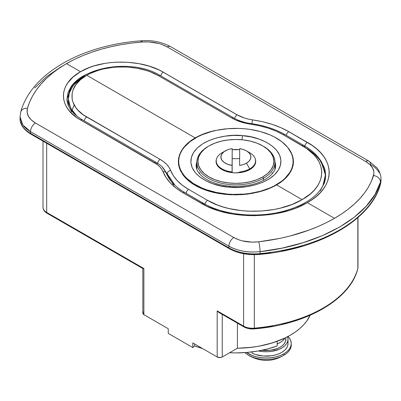 <?xml version="1.0" encoding="UTF-8"?>
<svg xmlns="http://www.w3.org/2000/svg" width="401" height="401" viewBox="0 0 401 401"><rect width="100%" height="100%" fill="white"/><g stroke="black" fill="none" stroke-linecap="round" stroke-linejoin="round"><path stroke-width="0.6" d="M237.197 114.861L163.262 72.18A3.574 2.065 120 0 0 163.212 72.205L237.141 114.892A3.574 2.065 -60 0 1 237.197 114.861L244.379 118.004L248.435 119.117L262.735 121.764L272.224 124.39L280.926 127.698L288.795 131.663A3.574 2.065 120 0 0 288.725 131.698L307.306 142.43A3.574 2.065 -60 0 1 307.372 142.39L288.795 131.663L312.339 145.548L316.715 148.941L320.459 152.52L323.582 156.295L326.058 160.245L327.823 164.275L328.885 168.37L329.241 172.535L328.87 176.696L327.787 180.791L326.003 184.821L323.512 188.766L320.384 192.535L316.625 196.114L312.234 199.508L307.306 202.635L334.484 218.329L341.822 213.763L348.514 208.936L354.554 203.843L359.923 198.48L364.509 192.956L368.313 187.297L371.331 181.498L373.917 173.663L373.877 171.753L372.599 168.004L369.777 164.495L365.587 161.443L167.197 46.902L161.849 44.451L158.831 43.503L148.997 41.935L142.23 42.005L131.603 43.087L121.207 44.651L111.042 46.706L101.242 49.218L91.884 52.17L82.962 55.554L74.486 59.378L66.516 63.619L80.546 71.719L89.393 67.543L94.34 65.854L104.897 63.388L110.491 62.616L116.17 62.175L127.618 62.265L138.871 63.639L149.488 66.24L158.996 69.939L163.262 72.18L237.197 114.861A3.574 2.065 120 0 0 237.141 114.892A3.574 2.065 120 0 0 234.685 118.536A3.574 2.065 -60 0 1 237.141 114.892L163.212 72.205A3.574 2.065 120 0 0 160.751 75.879A3.574 2.065 -60 0 1 163.212 72.205A3.574 2.065 -60 0 1 163.262 72.18C141.718 59.092 102.049 58.631 80.546 71.719L66.516 63.619L59.178 68.215L52.486 73.142L46.446 78.401L41.077 83.984L36.491 89.784L32.687 95.769L29.669 101.934L27.448 108.27L27.123 112.315L28.401 116.255L31.223 119.889L35.413 122.987L233.803 237.527L239.151 239.928L242.169 240.826L252.003 242.134L258.77 241.823L279.793 238.415L289.958 236.034L309.116 230.069L318.038 226.525L326.514 222.6L334.484 218.329L307.306 202.635L296.003 208.029L289.677 210.254L276.184 213.603L269.026 214.71L254.475 215.698L247.136 215.573L232.755 214.074L219.182 210.946L207.026 206.32L182.991 192.746L176.129 188.169L170.435 183.051L166.059 177.548L161.708 169.172L159.804 166.786L157.367 164.61L80.496 119.964L76.611 117.483L70.26 111.944L67.814 108.922L65.879 105.749L64.496 102.501L63.664 99.192L63.388 95.824L63.679 92.461L64.526 89.152L65.919 85.904L67.869 82.731L73.258 76.867L80.546 71.719C57.899 84.135 57.799 107.513 80.496 119.964L154.425 162.646C158.751 165.172 161.618 168.184 163.022 171.698C166.26 179.828 172.911 186.846 182.991 192.746L201.573 203.472C229.116 220.244 279.823 219.322 307.306 202.635C336.249 186.706 336.409 158.38 307.372 142.39A3.574 2.065 120 0 0 307.306 142.43A3.574 2.065 120 0 0 304.85 146.074A3.574 2.065 -60 0 1 307.306 142.43L288.725 131.698A3.574 2.065 120 0 0 286.274 135.338A3.574 2.065 -60 0 1 288.725 131.698A3.574 2.065 -60 0 1 288.795 131.663C278.71 125.879 266.685 121.964 252.725 119.909A3.574 0.632 98.1 0 0 251.933 123.709A3.574 0.632 -81.9 0 1 252.725 119.909C246.74 119.042 241.562 117.358 237.197 114.861M325.617 175.453L325.617 175.483C325.457 171.969 325.005 169.347 324.264 167.623L320.925 161.052L325.617 175.453C325.256 179.272 325.858 181.387 320.68 189.483C313.752 198.841 301.858 205.954 284.991 210.826C258.309 218.485 223.788 215.412 203.427 203.257A3.574 2.065 120 0 0 201.638 203.437L183.056 192.711L201.638 203.437A3.574 2.065 -60 0 1 203.427 203.257L184.846 192.53A3.574 2.065 120 0 0 183.056 192.711A3.574 2.065 -60 0 1 184.841 192.53C175.402 186.951 169.257 180.53 166.41 173.277C162.41 165.468 160.395 165.448 156.265 162.44A3.574 2.065 120 0 0 154.475 162.616L80.546 119.934A3.574 2.065 -60 0 1 82.33 119.754A3.574 2.065 120 0 0 80.546 119.934L154.475 162.616A3.574 2.065 -60 0 1 156.265 162.44A3.574 2.065 -60 0 1 157.007 164.074M203.427 203.257A3.574 2.065 -60 0 1 204.164 204.896M325.617 175.483C325.452 178.976 324.995 181.593 324.244 183.332L320.178 190.921M173.628 184.936L166.565 174.124A3.574 2.822 -21.4 0 0 166.39 173.237A3.574 2.822 158.6 0 0 163.022 171.698A3.574 2.822 -21.4 0 1 166.39 173.237M43.012 141.142L43.012 207.312A12.511 7.223 0 0 0 46.676 212.42L143.874 268.535L143.874 314.66L168.255 328.735L168.255 333.406L192.801 347.577L192.801 342.905L217.187 356.985A3.574 2.065 0 0 0 222.239 356.985L237.407 348.228L246.755 347.787L257.402 346.464L267.612 344.279L277.191 341.286A76.867 44.376 180 0 1 237.407 348.228L237.407 323.146L237.407 348.228A76.867 44.376 0 0 0 310.189 315.236L306.61 321.246L303.412 325.066L299.592 328.695L295.186 332.093L290.244 335.236L284.8 338.093L272.625 342.84L259.111 346.163L252.003 347.251L237.407 348.228L222.239 356.985L222.239 314.384L222.239 356.985L220.41 357.547L217.187 356.985L217.187 310.86L243.597 326.113A12.511 7.223 0 0 0 254.314 328.148L254.314 254.665L254.314 328.148A123.343 71.213 0 0 0 357.847 268.374A12.511 7.223 0 0 0 357.988 267.292L357.988 217.487M142.826 268.434L142.946 268.003L142.982 268.62L143.874 268.535L46.676 212.42L46.676 143.257L46.676 212.42A1.789 1.033 120 0 0 47.047 213.237A1.789 1.033 -60 0 1 46.676 212.42A12.511 7.223 180 0 1 43.012 207.332A12.511 7.223 180 0 1 43.153 206.234M243.597 253.723L243.597 326.113L243.597 253.723M357.847 217.613L357.847 268.374L357.847 217.613M243.302 251.166C237.628 250.134 232.831 248.47 228.911 246.184L228.911 247.868A35.749 20.641 0 0 0 260.094 253.627L260.094 251.648C253.572 252.244 247.973 252.084 243.302 251.166M282.184 248.099L260.094 251.648L260.094 253.627A146.581 84.626 0 0 0 380.459 184.139L380.459 182.154L375 194.475L366.238 206.214L354.309 217.187L339.632 227.031L322.364 235.643L303.161 242.69L282.184 248.099M141.032 42.1A7.148 1.058 85.6 0 1 141.523 40.797A7.148 1.058 85.6 0 1 142.23 42.005A7.148 1.058 -94.4 0 0 141.523 40.797C81.994 44.902 30.952 73.558 20.707 112.095L20.05 116.836L22.772 124.891L30.521 131.643L228.911 246.184L228.911 247.868L30.521 133.327L30.521 131.643C26.566 129.383 23.644 126.591 21.754 123.262L20.05 116.836L20.05 118.731A35.749 20.641 0 0 0 30.521 133.327L30.521 131.643A7.148 4.13 -60 0 1 35.413 122.987C28.727 118.917 26.075 114.009 27.448 108.27C32.626 90.751 45.649 75.869 66.516 63.619C87.634 51.614 112.871 44.411 142.23 42.005C151.829 41.393 160.149 43.027 167.197 46.902L365.587 161.443A7.148 4.13 -60 0 1 369 161.177A7.148 4.13 -60 0 1 370.479 164.45C374.434 166.711 377.356 169.448 379.246 172.666M380.95 180.661A35.749 20.641 180 0 1 380.459 184.139A1.789 1.439 16.2 0 1 380.409 184.485A1.789 1.439 -163.8 0 0 380.459 184.139A35.749 20.641 0 0 0 380.95 180.731L380.95 178.831L380.459 182.154L380.459 184.139A146.581 84.626 180 0 1 260.094 253.627A35.749 20.641 180 0 1 228.911 247.868A1.789 1.033 120 0 0 229.282 248.685A1.789 1.033 -60 0 1 228.911 247.868L30.521 133.327A1.789 1.033 120 0 0 30.892 134.145A1.789 1.033 -60 0 1 30.521 133.327A35.749 20.641 180 0 1 20.05 118.801M34.762 87.924L46.691 76.571L61.368 66.591M20.05 116.836L20.541 113.343A7.148 5.659 15.7 0 1 20.732 112.014A7.148 5.659 15.7 0 1 27.448 108.27A7.148 5.659 -164.3 0 0 20.732 112.014M338.274 230.735L330.048 235.131L321.256 239.146M302.194 245.938L292.038 248.675L281.542 250.956M270.775 252.755L255.788 254.319L247.748 253.983L243.838 253.407L236.51 251.472L230.174 248.595A1.789 1.033 -60 0 1 229.282 248.685C237.999 253.462 248.229 255.367 259.973 254.389L260.094 253.627L259.973 254.389L259.798 254.069M142.982 268.62L143.874 268.535L143.874 314.66L142.826 313.196A3.574 2.065 0 0 0 143.874 314.66L168.255 328.735L168.255 333.406L192.801 347.577L194.59 345.958L192.801 347.577L192.801 342.905L217.187 356.985L217.187 310.86L218.675 312.324L243.968 326.93A1.789 1.033 -60 0 1 243.597 326.113L217.187 310.86L218.675 312.324L220.64 312.855M321.843 308.82L314.75 312.6L307.166 316.043L299.126 319.131L281.908 324.153M272.835 326.053L254.049 328.584L249.096 328.344M246.826 327.737L244.861 326.84A1.789 1.033 -60 0 1 243.968 326.93C246.916 328.544 250.324 329.206 254.204 328.905L254.314 328.148A12.511 7.223 180 0 1 243.597 326.113A1.789 1.033 120 0 0 243.968 326.93M142.946 268.003L47.94 213.152A1.789 1.033 -60 0 1 47.047 213.237L142.926 268.595M142.896 312.795L143.428 312.053M71.167 111.027L68.05 104.992L67.002 98.721L68.06 92.456L71.198 86.421C74.215 82.315 78.185 78.867 83.102 76.085L85.989 74.536M156.265 162.44L82.335 119.759C75.799 115.904 71.338 111.548 68.937 106.681C67.408 102.982 66.761 100.34 67.002 98.746L67.002 98.721M233.803 237.527L35.413 122.987A7.148 4.13 120 0 0 30.521 131.643L228.911 246.184A7.148 4.13 -60 0 1 233.803 237.527A7.148 4.13 120 0 0 228.911 246.184C237.728 251.001 248.119 252.82 260.094 251.648A7.148 0.867 -96.6 0 0 258.77 241.823C249.171 242.811 240.851 241.377 233.803 237.527M167.197 46.902A7.148 4.13 -60 0 1 170.61 46.641A7.148 4.13 120 0 0 167.197 46.902M258.77 241.823A7.148 0.867 83.4 0 1 260.094 251.648C320.715 245.026 371.186 215.738 380.459 182.154A7.148 5.85 -163.3 0 0 373.552 175.558C368.374 191.889 355.351 206.144 334.484 218.329C313.366 230.395 288.129 238.229 258.77 241.823M141.533 40.792C151.763 39.905 161.453 41.849 170.605 46.636L369 161.177A7.148 4.13 120 0 0 365.587 161.443C372.273 165.488 374.925 170.189 373.552 175.558A7.148 5.85 16.7 0 1 380.459 182.154M67.002 98.746L71.969 85.393L85.949 74.556M74.21 105.072L70.912 112.636M31.784 134.054A1.789 1.033 -60 0 1 30.892 134.145L229.282 248.685M357.988 267.272A12.511 7.223 180 0 1 357.847 268.374A1.789 1.444 14.7 0 1 357.807 268.69A1.789 1.444 -165.3 0 0 357.847 268.374A123.343 71.213 180 0 1 254.314 328.148L254.204 328.905L254.049 328.584M178.335 161.643L178.605 164.921L179.427 168.184L180.801 171.402L185.097 177.468L188.004 180.3L195.192 185.377L199.387 187.568L203.909 189.493L213.883 192.515L219.192 193.578L230.264 194.761L241.532 194.67L247.116 194.144L252.625 193.307L263.016 190.756L267.888 189.046L276.595 184.906C271.532 187.879 265.307 190.305 257.928 192.174L247.116 194.144L235.913 194.876L224.65 194.325L213.883 192.515C206.49 190.736 200.259 188.355 195.192 185.377C190.024 182.45 185.858 178.821 182.696 174.5L179.427 168.184L178.335 161.633L179.447 155.047L182.711 148.761C185.879 144.45 190.034 140.831 195.192 137.909L86.741 75.293L80.456 79.729L75.764 84.822L72.872 90.37L72.14 93.243L72.13 99.032L72.857 101.919L75.724 107.443L77.854 110.074L83.353 114.856L160.139 159.392L163.763 161.809L166.766 164.505L169.072 167.407L173.392 175.753L177.352 180.731L182.425 185.282L188.56 189.372L207.517 200.32L217.718 205.122L223.327 207.026L229.247 208.6L241.818 210.685L248.279 211.177L261.422 211.041L274.239 209.447L280.449 208.109L291.968 204.485L302.123 199.648L276.595 184.906C281.748 181.984 285.903 178.415 289.066 174.199L292.349 168.029L293.452 161.643L292.349 155.257L289.066 149.087L286.409 145.914L289.066 149.087L290.981 152.139L292.349 155.257L293.171 158.425L293.452 161.643L293.171 164.861L292.349 168.029L290.976 171.147L289.066 174.199L283.768 179.874L276.595 184.906L302.123 199.648L310.434 193.828L313.828 190.595L316.63 187.217L318.84 183.708L320.454 180.069L321.422 176.38L321.747 172.676L321.432 168.946L320.474 165.237L318.885 161.628L316.685 158.114L313.868 154.711L306.605 148.475L283.226 134.721L276.129 131.152L268.239 128.165L259.783 125.849L245.537 123.242L235.928 120.125L231.773 118.039L158.33 75.634L150.611 71.969L146.365 70.491L137.182 68.25L127.483 67.077L117.538 67.012L112.651 67.403L103.142 69.012L98.671 70.215L90.42 73.373L86.741 75.293L195.192 137.909L203.903 133.799L213.883 130.771L224.645 128.962L232.279 128.445M178.61 162.525L178.691 162.089A57.559 33.233 0 0 0 178.445 163.728M178.335 161.633L178.61 158.325L179.447 155.047L180.816 151.859L182.711 148.761L188.039 142.956L195.192 137.909C200.259 134.931 206.49 132.551 213.883 130.771L224.645 128.962L232.264 128.445M251.542 124.31A3.574 0.627 -82 0 0 251.282 123.613C264.169 125.468 275.392 129.122 284.951 134.576A3.574 2.065 120 0 0 283.226 134.721A3.574 2.065 -60 0 1 284.956 134.576L303.913 145.523A3.574 2.065 120 0 0 302.184 145.663C328.133 159.914 328.023 185.427 302.123 199.648C277.472 214.575 232.264 215.337 207.517 200.32L188.56 189.372C179.573 184.139 173.608 177.844 170.666 170.49C168.951 166.184 165.443 162.485 160.139 159.392A3.574 2.065 120 0 0 157.683 163.307A3.574 2.065 -60 0 1 160.139 159.392L86.696 116.992A3.574 2.065 120 0 0 84.245 120.861A3.574 2.065 -60 0 1 86.696 116.992C67.062 106.235 67.142 86.025 86.741 75.293C105.378 63.965 139.643 64.305 158.33 75.634A3.574 2.065 -60 0 1 160.069 75.483A3.574 2.065 120 0 0 158.33 75.634L231.773 118.039A3.574 2.065 -60 0 1 233.512 117.884A3.574 2.065 120 0 0 231.773 118.039C237.131 121.097 243.482 123.157 250.825 124.205A3.574 0.627 -82 0 1 251.282 123.613A3.574 0.627 98 0 0 250.825 124.205C263.257 125.984 274.053 129.488 283.226 134.721L302.184 145.663A3.574 2.065 -60 0 1 303.913 145.523A3.574 2.065 -60 0 1 304.655 147.157L304.655 147.167C310.965 150.736 316.053 155.107 319.923 160.265L323.923 167.763C324.665 169.488 325.121 172.094 325.281 175.593C325.121 179.067 324.675 181.663 323.933 183.382L322.885 185.954M322.82 186.074L325.281 175.593L325.281 179.152M251.277 123.613C244.339 122.606 238.42 120.696 233.512 117.884L160.069 75.483C129.172 55.98 66.842 69.348 68.35 99.047L70.541 107.954L76.937 116.115L72.466 111.137L69.393 105.232L68.35 99.047L69.383 92.892L72.466 86.962C75.438 82.917 79.343 79.518 84.185 76.771M68.36 105.403L68.35 104.706A54.165 31.273 0 0 0 68.36 105.408L68.35 99.047M175.097 185.452L162.29 167.047L167.232 173.839L167.232 175.157L167.232 173.839L175.092 185.447M293.337 163.698A57.559 33.233 0 0 0 293.096 162.089L293.337 163.698M207.517 200.32A3.574 2.065 120 0 0 205.081 204.184A3.574 2.065 -60 0 1 207.517 200.32M188.56 189.372A3.574 2.065 120 0 0 186.119 193.267A3.574 2.065 -60 0 1 188.56 189.372M170.666 170.49A3.574 2.822 158.7 0 0 167.232 173.839A3.574 2.822 -21.3 0 1 170.666 170.49M194.59 345.958L202.48 348.494A76.867 44.376 0 0 1 194.59 345.958L194.59 343.938L194.59 345.958M229.567 352.755L235.893 352.905L246.755 352.459L257.402 351.131L267.612 348.95L277.191 345.958L277.191 341.286L277.191 345.958A76.867 44.376 0 0 1 229.567 352.755M274.936 161.688A39.684 22.912 180 0 1 275.577 165.783L274.936 161.688M229.663 186.159A5.363 0.652 95 0 0 229.197 187.127C241.958 189.287 274.875 184.254 280.439 165.272C284.785 146.185 255.888 135.784 242.585 135.688L233.768 135.428L225.031 136.165L216.71 137.874L209.127 140.485L202.575 143.904L197.297 147.994L193.508 152.596L191.347 157.543L190.896 162.631L192.174 167.678L195.132 172.48L199.658 176.856L205.578 180.64L212.66 183.688L220.635 185.879L229.197 187.127L238.014 187.382L246.75 186.645L255.071 184.936L262.655 182.325L269.211 178.911L274.484 174.821L278.274 170.214L280.439 165.272L280.89 160.179L279.607 155.137L276.65 150.33L272.124 145.954L266.209 142.17L259.126 139.127L251.151 136.936L242.585 135.688A5.363 0.652 95 0 0 241.963 139.759A5.363 0.652 -85 0 1 242.585 135.688C229.828 133.523 196.911 138.556 191.347 157.543C186.996 176.63 215.898 187.026 229.197 187.127A5.363 0.652 -85 0 1 229.663 186.159A5.363 0.652 -85 0 1 229.948 187.187M196.209 165.783L196.846 161.688A39.684 22.912 180 0 0 196.209 165.783C196.149 167.793 196.64 172.159 203.888 177.708C210.365 182.29 218.956 185.107 229.658 186.159C245.432 187.137 258.194 184.305 267.953 177.668C273.297 173.422 275.838 169.463 275.577 165.783M227.387 194.064A57.203 33.027 180 0 1 178.691 161.408A57.203 33.027 180 0 1 244.394 128.746A57.203 33.027 180 0 1 293.096 161.408A57.203 33.027 180 0 1 227.387 194.064L227.387 194.58L227.387 194.064L216.515 192.48L206.39 189.698L201.728 187.894L193.432 183.538L186.771 178.33L184.134 175.468L181.999 172.47L180.38 169.367L179.292 166.189L178.756 162.961L178.766 159.723L179.327 156.495L180.43 153.322L182.069 150.22L184.229 147.227L190.014 141.683L197.558 136.891L201.904 134.841L211.533 131.523L216.725 130.29L227.608 128.731L238.811 128.425L244.394 128.746L249.898 129.388L260.45 131.578L270.053 134.916L274.389 136.982L281.903 141.784L287.647 147.342L291.407 153.443L292.489 156.626L293.031 159.849L293.021 163.092L292.459 166.315L291.352 169.493L289.712 172.59L284.9 178.44L281.773 181.132L274.224 185.919L269.878 187.969L260.249 191.287L249.683 193.457L244.174 194.084L232.976 194.39L227.387 194.064M293.086 165.317A57.203 33.027 0 0 0 292.966 163.598M178.766 164.099L178.696 165.412M263.126 146.119A39.057 22.551 180 0 1 274.951 162.28A39.057 22.551 180 0 1 263.512 178.229L262.75 176.911A37.985 21.93 180 0 1 209.031 176.916A37.985 21.93 180 0 1 209.031 145.899L208.274 146.335A39.057 22.551 0 0 0 208.274 178.229A39.057 22.551 0 0 0 263.512 178.229A39.057 22.551 180 0 1 220.946 183.117A39.057 22.551 180 0 1 196.836 162.28A39.057 22.551 180 0 1 208.274 146.335L204.31 149.222L200.796 153.012L198.635 157.127L197.909 161.408L198.635 165.683L200.796 169.798L204.31 173.588L209.031 176.911L214.791 179.643L221.357 181.668L228.48 182.916L235.893 183.337L243.302 182.916L250.43 181.668L256.996 179.643L262.75 176.911L267.477 173.588L270.986 169.798L273.146 165.683L273.878 161.408L273.146 157.127L270.986 153.012L267.477 149.222L262.75 145.899L256.996 143.172L250.43 141.147L243.302 139.899L235.893 139.478L228.48 139.899L221.357 141.147L214.791 143.172L209.031 145.899A37.985 21.93 180 0 1 262.75 145.899A37.985 21.93 180 0 1 262.75 176.911L263.512 178.229L263.512 180.38L263.512 178.229A39.057 22.551 0 0 0 263.512 146.335L262.75 145.899M255.327 159.097A19.839 11.454 180 0 1 255.733 161.408A19.839 11.454 180 0 1 249.923 169.508L243.487 171.989L235.893 172.861L232.019 172.641L224.866 170.931L221.863 169.508L219.392 167.768L217.563 165.788L216.43 163.643L216.049 161.408L216.455 159.097A19.839 11.454 180 0 0 216.049 161.408A19.839 11.454 180 0 0 228.299 171.989A19.839 11.454 180 0 0 249.923 169.508L252.389 167.768L254.224 165.788L255.352 163.643L255.733 161.408L255.327 159.097M199.808 172.625L199.257 173.433M272.525 173.433L271.978 172.625M208.655 146.119A39.057 22.551 0 0 0 208.274 146.335L209.031 145.899M247.933 151.849A19.664 11.353 180 0 1 255.557 160.821A19.664 11.353 180 0 1 249.748 168.876A19.664 11.353 0 0 0 249.798 152.796L246.51 150.896A15.017 8.667 180 0 1 246.475 163.177L249.748 168.876A19.664 11.353 180 0 1 239.577 171.974L239.577 172.661L239.577 171.974A19.664 11.353 0 0 0 249.748 168.876L249.748 169.608L249.748 168.876L246.475 163.177L243.297 164.57L239.592 165.428L239.698 148.641A15.017 8.667 180 0 1 246.51 150.896M239.713 149.688L232.204 149.673L232.149 158.646L239.638 158.661L232.149 158.646L232.149 172.656L232.189 148.626L232.069 171.959A19.664 11.353 180 0 1 216.229 160.821A19.664 11.353 180 0 1 222.039 152.766A19.664 11.353 0 0 0 221.989 152.796A19.664 11.353 0 0 0 217.076 164.124A19.664 11.353 0 0 0 232.069 171.959L232.089 165.412A15.017 8.667 180 0 1 221.397 159.297A15.017 8.667 180 0 1 225.272 150.896A15.017 8.667 180 0 1 232.189 148.626L232.089 165.412L227.593 164.25L223.989 162.315L221.668 159.804L220.876 156.997L221.703 154.195L224.054 151.693L227.678 149.768L229.853 149.092L232.189 148.626L232.204 149.673A19.664 11.353 180 0 1 239.688 149.683M239.698 148.641L243.342 149.503L246.475 150.876L248.881 152.676L250.389 154.776L250.906 157.027L250.389 159.282L248.876 161.377L246.475 163.177A15.017 8.667 180 0 1 239.592 165.428L239.698 148.641M255.272 163.864L255.191 163.608M291.221 344.289A25.027 14.446 180 0 1 286.023 353.857A25.027 14.446 180 0 1 283.923 355.231A25.027 14.446 0 0 0 291.251 345.015L291.251 343.557A25.027 14.446 180 0 1 283.923 353.772L283.923 355.231A25.027 14.446 180 0 1 248.53 355.231A33.093 19.108 120 0 0 249.683 355.998A33.093 19.108 -60 0 1 248.53 355.231A25.027 14.446 180 0 1 246.43 353.857A25.027 14.446 180 0 1 244.926 352.599A25.027 14.446 0 0 0 248.53 355.231A25.027 14.446 0 0 0 283.923 355.231L283.923 353.772L280.134 355.572L275.803 356.905L271.111 357.727L266.229 358.003L261.347 357.727L256.65 356.905L252.324 355.572L246.54 352.479A25.027 14.446 180 0 0 283.923 353.772L287.036 351.582L289.347 349.086L290.77 346.374L291.251 343.557A25.027 14.446 180 0 0 288.033 336.464L289.347 338.028L290.77 340.74L291.251 343.557M277.151 343.948L280.134 342.534L282.575 340.815L284.916 338.038A19.664 11.353 180 0 1 277.191 343.933M285.893 337.562L285.512 341.391L284.394 343.522L282.575 345.487L280.134 347.206L277.151 348.619L270.063 350.314L262.008 350.263A19.664 11.353 0 0 0 285.893 339.176L285.712 337.652M287.702 341.366A21.809 12.591 0 0 1 288.033 343.557A21.809 12.591 0 0 1 275.357 354.99A21.809 12.591 0 0 1 252.064 353.131L252.064 351.913L252.064 353.131L255.477 354.514L263.347 356.038L271.632 355.757L275.552 354.94L279.131 353.707L282.244 352.103L284.765 350.188L286.615 348.028L287.712 345.707L288.033 343.311M287.607 336.69A21.809 12.591 180 0 1 288.033 339.176A21.809 12.591 180 0 1 258.475 350.945L263.347 351.657L267.512 351.747L271.632 351.376L279.131 349.326L282.244 347.722L284.765 345.807L286.615 343.652L287.712 341.331L288.033 338.93L287.552 336.539M369 161.177L376.915 167.819C378.624 169.458 381.326 175.583 380.95 178.831M259.973 254.389C320.098 249.041 370.905 219.938 380.414 184.465L380.95 180.731M30.892 134.145C22.03 128.806 19.834 122.576 20.05 118.731M47.047 213.237C44.411 211.658 43.062 209.683 43.012 207.312M254.204 328.905C306.234 324.79 350.444 299.512 357.812 268.67L357.988 267.292M142.826 268.404L142.826 313.196M303.913 145.523C312.289 150.35 318.324 156.159 322.013 162.936C324.464 168.199 325.552 172.42 325.281 175.593M178.691 161.408L178.691 165.783M293.096 161.408L293.096 165.783M196.836 169.262L196.836 162.28M274.951 169.262L274.951 162.28M255.557 160.821L255.557 162.941M216.229 160.821L216.229 162.941M225.272 150.896L221.989 152.796M246.43 353.857L249.683 355.998C262.204 362.524 274.319 361.807 286.023 353.857M288.033 343.557L288.033 339.176"/></g></svg>
